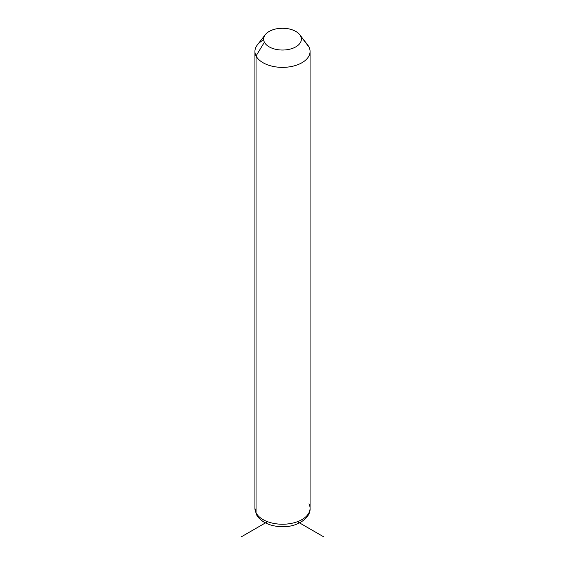 <?xml version="1.0" encoding="UTF-8"?>
<svg xmlns="http://www.w3.org/2000/svg" width="565" height="565" viewBox="0 0 565 565"><rect width="100%" height="100%" fill="white"/><g stroke="black" fill="none" stroke-linecap="round" stroke-linejoin="round"><path stroke-width="0.85" d="M263.671 39.825A27.572 15.919 0 0 0 254.928 51.45A27.572 15.919 0 0 0 256.044 55.935L256.044 512.794A27.572 15.919 0 0 0 286.42 524.073A27.572 15.919 0 0 0 310.072 508.316A27.572 15.919 180 0 1 286.42 524.073A27.572 15.919 180 0 1 256.044 512.794L256.044 55.935L264.399 42.206A18.864 10.89 0 0 0 287.811 49.593A18.864 10.89 0 0 0 300.601 36.075L308.956 46.973A27.572 15.919 180 0 1 290.262 66.727A27.572 15.919 180 0 1 256.044 55.935A27.572 15.919 180 0 1 257.329 44.953L265.282 34.698A18.864 10.89 0 0 0 264.399 42.206L256.044 55.935A27.572 15.919 0 0 0 286.42 67.207A27.572 15.919 0 0 0 310.072 51.45A27.572 15.919 0 0 0 308.956 46.973L300.601 36.075A18.864 10.89 0 0 0 299.718 34.698A18.864 10.89 0 0 0 282.5 28.25A18.864 10.89 0 0 0 265.282 34.698M299.718 34.698L307.671 44.953A27.572 15.919 180 0 1 308.956 46.973A27.572 15.919 0 0 0 306.032 43.159M264.399 42.206A18.864 10.89 180 0 1 277.189 28.688A18.864 10.89 180 0 1 300.601 36.075A18.864 10.89 180 0 1 287.811 49.593A18.864 10.89 180 0 1 264.399 42.206M256.044 512.794A27.572 15.919 180 0 1 254.928 508.316A27.572 15.919 0 0 0 256.044 512.794A5.805 4.548 153.1 0 0 256.439 514.482A5.805 4.548 -26.9 0 1 256.044 512.794M254.928 51.45L254.928 508.316L256.439 514.482C257.026 515.767 258.954 519.2 264.83 522.576C269.999 525.295 275.889 526.665 282.514 526.686C297.155 527.216 310.807 517.992 310.072 508.316A27.572 15.919 0 0 0 308.956 503.832M267.549 521.686L241.46 536.75M297.451 521.686L323.54 536.75M310.072 508.316L310.072 51.45"/></g></svg>
